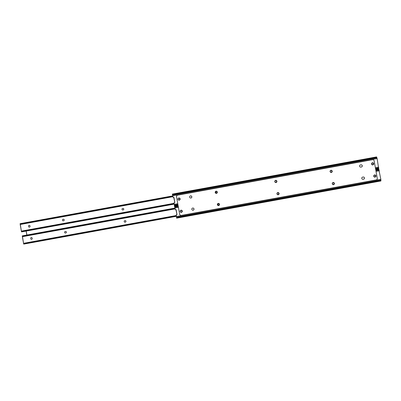 <?xml version="1.0" encoding="UTF-8"?>
<svg xmlns="http://www.w3.org/2000/svg" width="401" height="401" viewBox="0 0 401 401"><rect width="100%" height="100%" fill="white"/><g stroke="black" fill="none" stroke-linecap="round" stroke-linejoin="round"><path stroke-width="0.6" d="M181.137 210.355A0.772 0.767 -87.2 0 1 181.818 210.986L181.869 211.257A0.772 0.767 -87.2 0 1 181.107 212.169M180.425 211.538A0.772 0.767 92.8 0 0 181.317 212.159A0.772 0.767 92.8 0 0 181.934 211.262L181.889 210.991A0.772 0.767 92.8 0 0 181.172 210.355A0.772 0.767 92.8 0 0 180.38 211.267L180.425 211.538M374.729 175.117A0.772 0.767 -87.2 0 1 375.411 175.748L375.456 176.019A0.772 0.767 -87.2 0 1 374.699 176.931M374.018 176.3A0.772 0.767 92.8 0 0 374.905 176.921A0.772 0.767 92.8 0 0 375.526 176.024L375.476 175.753A0.772 0.767 92.8 0 0 374.76 175.122A0.772 0.767 92.8 0 0 373.968 176.029L374.018 176.3M176.265 215.056A0.341 0.341 -87.2 0 1 176.58 214.65L176.651 214.655A0.341 0.341 92.8 0 0 176.33 215.056L176.656 218.149L176.33 215.056M278.088 192.846A0.772 0.767 -87.2 0 1 278.154 194.38L277.888 194.425A0.772 0.767 -87.2 0 1 277.748 194.44M218.52 203.693A0.772 0.767 -87.2 0 1 218.58 205.222L218.314 205.267A0.772 0.767 -87.2 0 1 218.174 205.282M333.406 182.781A0.772 0.767 -87.2 0 1 333.472 184.31L333.201 184.36A0.772 0.767 -87.2 0 1 333.061 184.37M175.613 209.688A0.341 0.341 -87.2 0 1 175.257 209.407L174.535 206.294L175.257 209.407M175.929 209.623L176.951 214.63L176.58 214.65M380.845 180.931L380.835 179.337L378.75 169.152M176.6 218.109L176.716 217.713L176.6 218.109M176.701 217.357L176.58 217.628M174.741 206.625L174.505 206.33L174.741 206.625M278.219 194.38A0.772 0.767 92.8 0 0 278.124 192.851A0.772 0.767 92.8 0 0 277.948 192.861L277.682 192.911A0.772 0.767 92.8 0 0 277.778 194.44A0.772 0.767 92.8 0 0 277.953 194.43L278.154 194.38M218.58 205.222L218.65 205.222A0.772 0.767 92.8 0 0 218.55 203.693A0.772 0.767 92.8 0 0 218.38 203.703L218.109 203.753A0.772 0.767 92.8 0 0 218.209 205.282A0.772 0.767 92.8 0 0 218.38 205.272L218.65 205.222A0.772 0.767 -87.2 0 1 218.079 204.6L218.034 204.33A0.772 0.767 -87.2 0 1 218.164 203.743M333.537 184.31A0.772 0.767 92.8 0 0 333.442 182.781A0.772 0.767 92.8 0 0 333.266 182.791L333 182.841A0.772 0.767 92.8 0 0 333.096 184.37A0.772 0.767 92.8 0 0 333.271 184.36L333.472 184.31M175.327 209.407A0.341 0.341 92.8 0 0 175.763 209.678L176.114 209.563L177.016 214.635L176.651 214.655M361.236 164.811A1.098 1.088 -87.2 0 1 361.341 166.991L360.805 167.087A1.098 1.088 -87.2 0 1 360.594 167.107M362.288 165.718A1.098 1.088 -87.2 0 1 361.411 166.991L360.875 167.092A1.098 1.088 -87.2 0 1 359.592 166.079A1.098 1.088 -87.2 0 1 360.489 164.926L361.025 164.831A1.098 1.088 -87.2 0 1 362.288 165.718M278.038 192.55A1.098 1.088 -87.2 0 1 279.026 193.447A1.098 1.088 -87.2 0 1 277.933 194.746M276.946 193.843A1.098 1.088 -87.2 0 1 278.073 192.55A1.098 1.088 -87.2 0 1 279.091 193.452A1.098 1.088 -87.2 0 1 277.963 194.746A1.098 1.088 -87.2 0 1 276.946 193.843M275.868 180.355A1.098 1.088 -87.2 0 1 276.85 181.252A1.098 1.088 -87.2 0 1 275.758 182.545M274.775 181.648A1.098 1.088 -87.2 0 1 275.898 180.355A1.098 1.088 -87.2 0 1 276.921 181.257A1.098 1.088 -87.2 0 1 275.793 182.55A1.098 1.088 -87.2 0 1 274.775 181.648M374.835 174.931A1.098 1.088 -87.2 0 1 375.817 175.828A1.098 1.088 -87.2 0 1 374.724 177.127M373.742 176.224A1.098 1.088 -87.2 0 1 374.87 174.931A1.098 1.088 -87.2 0 1 375.887 175.833A1.098 1.088 -87.2 0 1 374.76 177.127A1.098 1.088 -87.2 0 1 373.742 176.224M372.664 162.736A1.098 1.088 -87.2 0 1 373.647 163.633A1.098 1.088 -87.2 0 1 372.554 164.926M371.572 164.029A1.098 1.088 -87.2 0 1 372.694 162.736A1.098 1.088 -87.2 0 1 373.712 163.638A1.098 1.088 -87.2 0 1 372.589 164.931A1.098 1.088 -87.2 0 1 371.572 164.029M190.766 195.843A1.098 1.088 -87.2 0 1 191.748 196.741A1.098 1.088 -87.2 0 1 190.655 198.039M189.673 197.137A1.098 1.088 -87.2 0 1 190.796 195.843A1.098 1.088 -87.2 0 1 191.818 196.746A1.098 1.088 -87.2 0 1 190.691 198.039A1.098 1.088 -87.2 0 1 189.673 197.137M363.411 177.011A1.098 1.088 -87.2 0 1 363.517 179.187L362.98 179.282A1.098 1.088 -87.2 0 1 362.765 179.302M364.459 177.914A1.098 1.088 -87.2 0 1 363.582 179.192L363.045 179.287A1.098 1.088 -87.2 0 1 361.767 178.28A1.098 1.088 -87.2 0 1 362.659 177.127L363.196 177.026A1.098 1.088 -87.2 0 1 364.459 177.914M331.181 170.285A1.098 1.088 -87.2 0 1 332.168 171.182A1.098 1.088 -87.2 0 1 331.076 172.475M330.088 171.578A1.098 1.088 -87.2 0 1 331.216 170.285A1.098 1.088 -87.2 0 1 332.234 171.187A1.098 1.088 -87.2 0 1 331.111 172.48A1.098 1.088 -87.2 0 1 330.088 171.578M333.356 182.48A1.098 1.088 -87.2 0 1 334.339 183.382A1.098 1.088 -87.2 0 1 333.246 184.676M332.264 183.773A1.098 1.088 -87.2 0 1 333.391 182.48A1.098 1.088 -87.2 0 1 334.409 183.382A1.098 1.088 -87.2 0 1 333.281 184.676A1.098 1.088 -87.2 0 1 332.264 183.773M218.47 203.392A1.098 1.088 -87.2 0 1 219.452 204.294A1.098 1.088 -87.2 0 1 218.36 205.588M217.377 204.685A1.098 1.088 -87.2 0 1 218.5 203.392A1.098 1.088 -87.2 0 1 219.517 204.294A1.098 1.088 -87.2 0 1 218.395 205.588A1.098 1.088 -87.2 0 1 217.377 204.685M216.294 191.197A1.098 1.088 -87.2 0 1 217.282 192.094A1.098 1.088 -87.2 0 1 216.189 193.387M215.202 192.49A1.098 1.088 -87.2 0 1 216.329 191.197A1.098 1.088 -87.2 0 1 217.347 192.099A1.098 1.088 -87.2 0 1 216.219 193.392A1.098 1.088 -87.2 0 1 215.202 192.49M179.072 197.974A1.098 1.088 -87.2 0 1 180.054 198.871A1.098 1.088 -87.2 0 1 178.961 200.164M177.979 199.267A1.098 1.088 -87.2 0 1 179.107 197.974A1.098 1.088 -87.2 0 1 180.124 198.876A1.098 1.088 -87.2 0 1 178.996 200.169A1.098 1.088 -87.2 0 1 177.979 199.267M181.242 210.169A1.098 1.088 -87.2 0 1 182.229 211.066A1.098 1.088 -87.2 0 1 181.137 212.36M180.149 211.462A1.098 1.088 -87.2 0 1 181.277 210.169A1.098 1.088 -87.2 0 1 182.295 211.071A1.098 1.088 -87.2 0 1 181.167 212.365A1.098 1.088 -87.2 0 1 180.149 211.462M192.936 208.039A1.098 1.088 -87.2 0 1 193.924 208.941A1.098 1.088 -87.2 0 1 192.831 210.234M191.843 209.332A1.098 1.088 -87.2 0 1 192.971 208.039A1.098 1.088 -87.2 0 1 193.989 208.941A1.098 1.088 -87.2 0 1 192.861 210.234A1.098 1.088 -87.2 0 1 191.843 209.332M180.966 215.437A1.373 1.363 -87.2 0 1 179.658 214.309L176.53 196.741A1.373 1.363 -87.2 0 1 177.628 195.147L372.494 159.673A1.373 1.363 -87.2 0 1 372.835 159.658M179.658 214.309L176.53 196.741M177.628 195.147L372.559 159.678A1.373 1.363 92.8 0 1 374.138 160.786L377.271 178.355A1.373 1.363 92.8 0 1 376.168 179.949L181.307 215.422A1.373 1.363 92.8 0 1 180.996 215.442L180.931 215.437M177.693 195.147A1.373 1.363 92.8 0 0 176.595 196.746M179.723 214.314A1.373 1.363 92.8 0 0 180.996 215.442M178.966 198.159A0.772 0.767 -87.2 0 1 179.648 198.791L179.693 199.061A0.772 0.767 -87.2 0 1 178.936 199.969M178.255 199.337A0.772 0.767 92.8 0 0 179.142 199.964A0.772 0.767 92.8 0 0 179.763 199.066L179.713 198.796A0.772 0.767 92.8 0 0 178.996 198.159A0.772 0.767 92.8 0 0 178.204 199.066L178.255 199.337M372.554 162.921A0.772 0.767 -87.2 0 1 373.236 163.553L373.286 163.824A0.772 0.767 -87.2 0 1 372.529 164.736M371.842 164.099A0.772 0.767 92.8 0 0 372.735 164.726A0.772 0.767 92.8 0 0 373.351 163.829L373.306 163.558A0.772 0.767 92.8 0 0 372.589 162.921A0.772 0.767 92.8 0 0 371.797 163.834L371.842 164.099M174.094 202.856A0.341 0.341 -87.2 0 1 174.41 202.455L174.475 202.455A0.341 0.341 92.8 0 0 174.159 202.861L174.485 205.954L174.159 202.861M275.918 180.65A0.772 0.767 -87.2 0 1 275.983 182.179L275.713 182.229A0.772 0.767 -87.2 0 1 275.572 182.239M216.345 191.493A0.772 0.767 -87.2 0 1 216.41 193.021L216.144 193.071A0.772 0.767 -87.2 0 1 216.004 193.087M331.236 170.58A0.772 0.767 -87.2 0 1 331.296 172.109L331.031 172.159A0.772 0.767 -87.2 0 1 330.89 172.174M173.438 197.492A0.341 0.341 -87.2 0 1 173.087 197.207L172.36 194.094L173.087 197.207M173.758 197.427L174.776 202.435L174.41 202.455M378.674 168.736L377.14 158.58L376.574 156.956M174.43 205.913L174.54 205.518L174.43 205.913M174.525 205.162L174.405 205.432M172.565 194.425L172.33 194.134L172.565 194.425M276.048 182.184A0.772 0.767 92.8 0 0 275.953 180.65A0.772 0.767 92.8 0 0 275.778 180.666L275.512 180.711A0.772 0.767 92.8 0 0 275.607 182.244A0.772 0.767 92.8 0 0 275.783 182.234L275.983 182.179M216.475 193.026A0.772 0.767 92.8 0 0 216.38 191.493A0.772 0.767 92.8 0 0 216.204 191.508L215.939 191.553A0.772 0.767 92.8 0 0 216.034 193.087A0.772 0.767 92.8 0 0 216.209 193.076L216.41 193.021M331.366 172.114A0.772 0.767 92.8 0 0 331.266 170.585A0.772 0.767 92.8 0 0 331.096 170.595L330.825 170.646A0.772 0.767 92.8 0 0 330.925 172.174A0.772 0.767 92.8 0 0 331.096 172.164L331.296 172.109M173.152 197.212A0.341 0.341 92.8 0 0 173.588 197.477L173.944 197.367L174.846 202.435L174.475 202.455M31.433 237.522A0.772 0.767 -87.2 0 1 32.115 238.154L32.16 238.425A0.772 0.767 -87.2 0 1 31.403 239.337M31.609 239.327A0.772 0.767 -87.2 0 1 30.722 238.7L30.671 238.435A0.772 0.767 -87.2 0 1 31.463 237.522A0.772 0.767 -87.2 0 1 32.18 238.159L32.23 238.43A0.772 0.767 -87.2 0 1 31.609 239.327M125.202 220.595A0.772 0.767 -87.2 0 1 125.267 222.124L124.997 222.174A0.772 0.767 -87.2 0 1 124.856 222.184M65.629 231.437A0.772 0.767 -87.2 0 1 65.694 232.966L65.428 233.016A0.772 0.767 -87.2 0 1 65.288 233.026M22.396 236.169L23.689 244.084L22.321 236.505L22.722 235.848L23.103 235.798L23.193 236.234L22.496 236.665M175.031 208.124L22.722 235.848M175.036 208.144L23.103 235.798M175.112 208.585L23.193 236.234M175.127 208.65L22.977 236.344M125.067 222.174A0.772 0.767 -87.2 0 1 124.165 221.467A0.772 0.767 -87.2 0 1 124.796 220.655L125.062 220.605A0.772 0.767 -87.2 0 1 125.964 221.317A0.772 0.767 -87.2 0 1 125.333 222.129L124.997 222.174M65.493 233.021A0.772 0.767 -87.2 0 1 64.591 232.309A0.772 0.767 -87.2 0 1 65.223 231.497L65.488 231.447A0.772 0.767 -87.2 0 1 66.391 232.159A0.772 0.767 -87.2 0 1 65.759 232.971L65.428 233.016M176.395 215.783L24.25 243.477L24.551 243.938L24.175 244.024L23.754 243.803M23.679 243.307L24.25 243.477M176.405 215.848L24.486 243.502M24.175 244.024L176.485 216.299L24.551 243.938M26.907 235.051L26.195 231.061M26.842 235.036L26.135 231.071M29.258 225.327A0.772 0.767 -87.2 0 1 29.94 225.958L29.99 226.229A0.772 0.767 -87.2 0 1 29.233 227.136M29.438 227.126A0.772 0.767 -87.2 0 1 28.546 226.505L28.501 226.234A0.772 0.767 -87.2 0 1 29.293 225.327A0.772 0.767 -87.2 0 1 30.01 225.958L30.055 226.229A0.772 0.767 -87.2 0 1 29.438 227.126M216.465 193.011A0.772 0.767 -87.2 0 1 215.908 192.405L215.858 192.134A0.772 0.767 -87.2 0 1 215.989 191.548M123.027 208.395A0.772 0.767 -87.2 0 1 123.092 209.929L122.826 209.974A0.772 0.767 -87.2 0 1 122.686 209.989M63.458 219.242A0.772 0.767 -87.2 0 1 63.523 220.771L63.253 220.821A0.772 0.767 -87.2 0 1 63.112 220.831M20.22 223.969L21.514 231.883L20.15 224.309L20.932 223.603L21.022 224.039L20.326 224.47M172.856 195.924L20.551 223.648M172.861 195.949L20.932 223.603M172.941 196.385L21.022 224.039M172.951 196.455L20.807 224.149M122.891 209.979A0.772 0.767 -87.2 0 1 121.994 209.267A0.772 0.767 -87.2 0 1 122.621 208.46L122.891 208.41A0.772 0.767 -87.2 0 1 123.789 209.121A0.772 0.767 -87.2 0 1 123.162 209.929L122.826 209.974M63.323 220.821A0.772 0.767 -87.2 0 1 62.421 220.114A0.772 0.767 -87.2 0 1 63.047 219.302L63.318 219.252A0.772 0.767 -87.2 0 1 64.215 219.964A0.772 0.767 -87.2 0 1 63.589 220.771L63.253 220.821M174.219 203.583L22.075 231.277L22.381 231.738L22.005 231.823L21.584 231.608M21.509 231.111L22.075 231.277M174.234 203.653L22.316 231.307M174.31 204.084L22.381 231.738M174.315 204.099L22.005 231.823M380.925 180.049L176.681 217.227M380.835 179.337L176.59 216.51M380.95 180.595L176.706 217.773M378.975 169.508L375.797 170.084M178.189 206.054L174.731 206.68M379.145 170.059L375.897 170.651M178.29 206.62L174.901 207.237M379.311 170.776L376.028 171.377M178.415 207.342L175.067 207.954M378.755 167.854L375.501 168.445M177.894 204.415L174.505 205.031M378.664 167.137L375.376 167.738M177.768 203.703L174.42 204.315M378.78 168.4L375.597 168.976M177.989 204.946L174.53 205.578M376.8 157.307L172.555 194.485M376.97 157.864L172.726 195.036M377.14 158.58L172.896 195.758M175.026 208.089L22.25 235.898M22.657 235.903L22.281 235.973M23.995 243.938L23.709 243.993M24.1 243.993L23.704 244.064M172.851 195.894L20.075 223.703M20.481 223.708L20.105 223.773M21.819 231.743L21.534 231.798M21.93 231.793L21.529 231.868M380.9 180.976L176.656 218.149M378.78 169.117L375.722 169.673M178.114 205.643L174.535 206.294M174.505 206.385L174.63 206.801M176.56 217.633L176.58 218.039M378.729 168.776L375.662 169.337M178.054 205.302L174.485 205.954M376.604 156.916L172.36 194.094M172.33 194.189L172.46 194.605M174.39 205.437L174.41 205.843M175.021 208.064L22.22 235.878M175.167 208.886L22.481 236.675M176.345 215.497L23.649 243.292M24.125 244.003L23.689 244.084M172.846 195.868L20.05 223.683M172.991 196.69L20.306 224.48M174.169 203.302L21.474 231.096M21.955 231.803L21.514 231.883"/></g></svg>
